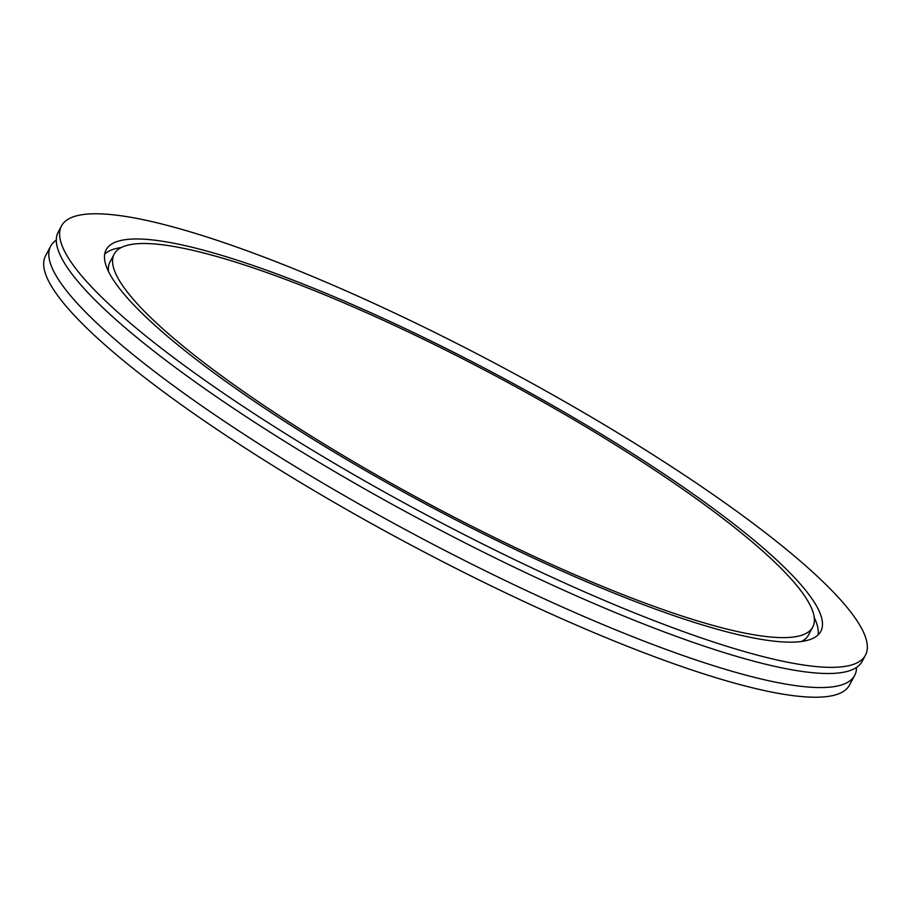 <?xml version="1.0" encoding="UTF-8"?>
<svg xmlns="http://www.w3.org/2000/svg" width="911" height="911" viewBox="0 0 911 911"><rect width="100%" height="100%" fill="white"/><g stroke="black" fill="none" stroke-linecap="round" stroke-linejoin="round"><path stroke-width="1.37" d="M61.492 225.928L58.213 232.077A455.694 83.038 28.1 0 0 204.064 388.188A455.694 83.038 28.1 0 0 615.027 612.431A455.694 83.038 28.1 0 0 862.17 661.352L865.45 655.203A455.694 83.038 28.1 0 0 719.599 499.091A455.694 83.038 28.1 0 0 308.635 274.849A455.694 83.038 28.1 0 0 61.492 225.928A455.694 83.038 28.1 0 0 207.355 382.039A455.694 83.038 28.1 0 0 618.307 606.282A455.694 83.038 28.1 0 0 865.45 655.203M801.509 641.481A395.943 72.151 28.1 0 0 808.524 634.967L812.749 627.064A395.943 72.151 28.1 0 0 686.017 491.428A395.943 72.151 28.1 0 0 328.939 296.576A395.943 72.151 28.1 0 0 114.194 254.078A395.943 72.151 28.1 0 0 240.937 389.714A395.943 72.151 28.1 0 0 598.003 584.555A395.943 72.151 28.1 0 0 812.749 627.064M691.142 492.589A405.053 73.814 28.1 0 0 325.842 293.262A405.053 73.814 28.1 0 0 106.154 249.785A405.053 73.814 28.1 0 0 235.812 388.541A405.053 73.814 28.1 0 0 601.101 587.868A405.053 73.814 28.1 0 0 820.788 631.357A405.053 73.814 28.1 0 0 691.142 492.589M121.22 247.564A405.053 73.814 28.1 0 0 104.708 254.089M856.556 667.387A455.694 83.038 -151.9 0 1 854.666 675.404A455.694 83.038 -151.9 0 1 607.523 626.483A455.694 83.038 -151.9 0 1 196.56 402.241A455.694 83.038 -151.9 0 1 50.709 246.129A455.694 83.038 -151.9 0 1 56.311 240.094M50.709 246.129L45.55 255.797A455.694 83.038 28.1 0 0 191.401 411.909A455.694 83.038 28.1 0 0 602.365 636.151A455.694 83.038 28.1 0 0 849.507 685.072L854.666 675.404M818.021 634.956A405.053 73.814 28.1 0 0 814.252 617.612M114.194 254.078L109.98 261.981A395.943 72.151 28.1 0 0 108.477 271.432"/></g></svg>
